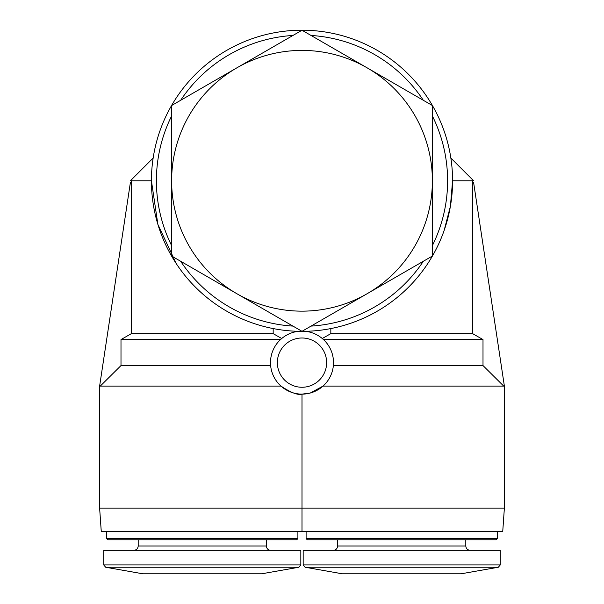 <?xml version="1.0" encoding="UTF-8"?>
<svg xmlns="http://www.w3.org/2000/svg" width="604" height="604" viewBox="0 0 604 604"><rect width="100%" height="100%" fill="white"/><g stroke="black" fill="none" stroke-linecap="round" stroke-linejoin="round"><path stroke-width="0.91" d="M310.358 392.993L323.019 386.092L504.378 386.092L473.581 182.333M130.419 182.333L99.622 386.092L280.981 386.092C290.803 392.645 297.81 395.326 302 394.125C297.863 395.341 290.856 392.668 280.981 386.092M309.474 393.227L302 394.125L310.026 393.083M302 30.2A150.577 150.577 0 0 1 432.404 256.066A150.577 150.577 0 0 1 171.596 256.066A150.577 150.577 0 0 1 302 30.2M176.24 263.593L157.886 224.431L151.423 180.777L130.653 180.777M503.706 386.092L483.004 365.556L483.004 339.569L323.465 339.569L322.279 338.519L330.826 333.642L472.615 333.642L472.615 180.777L452.577 180.777L450.403 206.289L444.099 230.607M302 508.1L504.378 508.1L502.732 531.565L302 531.565L302 508.1L302 531.565L101.268 531.565L99.622 508.1L302 508.1L302 394.125M333.363 365.556L483.004 365.556M483.004 339.569L472.615 333.642M100.294 386.092L120.996 365.556L270.637 365.556M120.996 365.556L120.996 339.569L280.535 339.569L281.721 338.519L273.174 333.642L273.174 328.576M120.996 339.569L131.385 333.642L273.174 333.642M311.037 35.455A145.602 145.602 0 0 1 423.336 100.294L302 30.238L171.627 105.511L171.627 256.051L302 331.317L432.373 256.051L432.373 105.511L367.187 67.874A130.373 130.373 0 0 1 367.187 293.687A130.373 130.373 0 0 1 171.627 180.777A130.373 130.373 0 0 1 367.187 67.874M432.373 115.945A145.602 145.602 0 0 1 432.373 245.609M423.336 261.268A145.602 145.602 0 0 1 311.037 326.1M292.963 326.1A145.602 145.602 0 0 1 180.664 261.268L236.813 293.687M171.627 245.609A145.602 145.602 0 0 1 171.627 115.945M180.664 100.294A145.602 145.602 0 0 1 292.963 35.455M330.826 333.642L330.826 328.576M305.111 567.239L498.33 567.239L461.116 573.8L342.332 573.8L305.111 567.239L303.17 564.929L303.17 550.335L500.271 550.335L500.271 564.929L303.17 564.929M337.636 539.78L337.636 545.993C337.379 548.628 335.93 550.078 333.295 550.335M497.334 538.602L306.107 538.602L307.277 539.78L496.163 539.78L497.334 538.602L497.334 531.565M306.107 538.602L306.107 531.565M131.385 333.642L131.385 180.777M105.67 567.239L298.889 567.239L261.668 573.8L142.884 573.8L105.67 567.239L103.729 564.929L103.729 550.335L300.83 550.335L300.83 564.929L103.729 564.929M138.195 539.78L138.195 545.993C137.939 548.628 136.489 550.078 133.854 550.335M297.893 538.602L106.666 538.602L107.837 539.78L296.723 539.78L297.893 538.602L297.893 531.565M106.666 538.602L106.666 531.565M305.496 331.317A31.499 31.499 0 0 1 328.682 379.372A31.499 31.499 0 0 1 275.318 379.372A31.499 31.499 0 0 1 298.504 331.317M302 337.991A24.636 24.636 0 0 1 323.336 374.941A24.636 24.636 0 0 1 280.664 374.941A24.636 24.636 0 0 1 302 337.991M473.347 180.777L472.615 180.777M337.636 545.993L465.805 545.993C466.039 548.606 467.488 550.055 470.146 550.335M138.195 545.993L266.364 545.993C266.598 548.606 268.048 550.055 270.705 550.335M504.378 508.1L504.378 386.092M99.622 508.1L99.622 386.092M450.856 158.052L473.581 180.777M498.33 567.239L500.271 564.929M465.805 545.993L465.805 539.78M153.144 158.052L130.419 180.777M298.889 567.239L300.83 564.929M266.364 545.993L266.364 539.78"/></g></svg>
